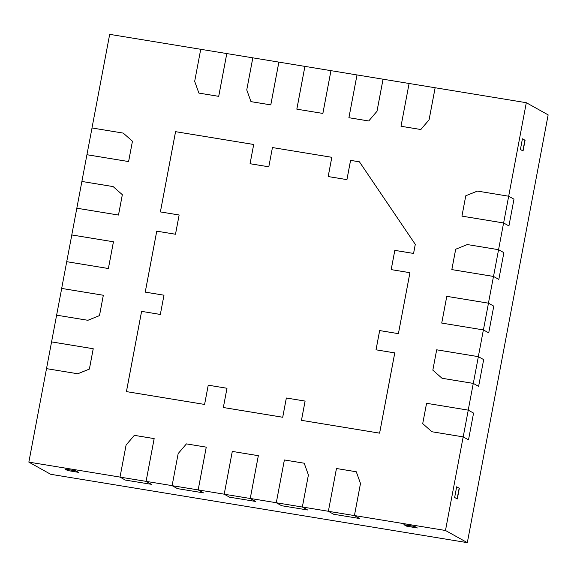 <?xml version="1.0" encoding="UTF-8"?>
<svg xmlns="http://www.w3.org/2000/svg" width="577" height="577" viewBox="0 0 577 577"><rect width="100%" height="100%" fill="white"/><g stroke="black" fill="none" stroke-linecap="round" stroke-linejoin="round"><path stroke-width="0.87" d="M468.221 410.132L473.566 413.103L468.51 439.854L463.201 436.89L468.257 410.146L426.562 403.294L422.71 423.641L431.921 431.747L463.172 436.876L445.48 530.487L354.422 515.542L360.481 483.476L356.269 471.755L336.449 468.502L328.371 511.272L302.341 506.995L308.399 474.929L304.187 463.208L284.367 459.956L276.289 502.726L250.245 498.449L258.33 455.686L232.286 451.409L224.208 494.179L189.249 488.445L198.163 489.895L206.249 447.139L186.429 443.886L178.17 453.558L172.112 485.632L137.153 479.898L146.075 481.348L154.153 438.592L134.333 435.339L126.082 445.011L120.023 477.085L28.85 462.127L46.513 368.638L77.744 373.759L89.377 369.071L93.222 348.724L51.569 341.887L56.618 315.165L87.848 320.285L99.482 315.597L103.326 295.251L61.674 288.413L66.723 261.677L108.375 268.514L113.431 241.777L71.779 234.94L76.828 208.203L118.487 215.041L122.331 194.687L113.121 186.58L81.884 181.452L86.932 154.715L128.592 161.553L132.436 141.206L123.226 133.092L91.988 127.971L109.68 34.353L200.731 49.29L194.673 81.364L198.885 93.085L218.697 96.337L226.783 53.567L252.834 57.844L246.754 89.911L250.966 101.631L270.779 104.884L278.864 62.107L304.93 66.391L296.845 109.176L322.86 113.431L330.946 70.654L357.012 74.938L348.926 117.722L368.739 120.975L376.997 111.296L383.063 79.208L409.1 83.485L401.001 126.255L420.813 129.508L429.072 119.828L435.13 87.747L526.311 102.706L508.676 196.223L477.403 191.081L465.776 195.769L461.932 216.123L503.591 222.953L498.571 249.697L467.298 244.554L455.671 249.242L451.827 269.596L493.486 276.433L488.438 303.17L493.775 306.142L488.719 332.879L483.411 329.921L488.467 303.185L446.793 296.347L441.737 323.084L483.382 329.907L478.333 356.644L483.67 359.615L478.614 386.366L473.306 383.409L478.362 356.658L436.688 349.821L432.822 370.153L442.032 378.267L473.277 383.395L468.221 410.132L426.562 403.294M526.311 102.706L548.15 114.873L467.32 542.647L445.48 530.487M523.058 150.979L520.404 149.501L522.423 138.797L525.084 140.276L523.058 150.979M459.141 488.229L456.674 486.779L454.654 497.482L457.135 498.86L459.155 488.164M459.328 488.257L457.309 498.961L454.654 497.482M146.089 481.362L151.398 484.319L125.346 480.078L120.038 477.121L146.089 481.362L154.174 438.607L134.354 435.354L126.103 445.026L120.023 477.085M467.32 542.647L50.689 474.294L28.85 462.127M354.437 515.578L359.745 518.535L333.694 514.266L328.385 511.309L354.437 515.578L360.495 483.49L356.29 471.77L336.47 468.517L328.371 511.272M302.355 507.032L307.664 509.989L281.612 505.719L276.304 502.762L302.355 507.032L308.414 474.943L304.209 463.223L284.389 459.97L276.289 502.726M250.259 498.485L255.568 501.442L229.531 497.172L224.222 494.215L250.259 498.485L258.345 455.7L232.307 451.423L224.208 494.179M198.185 489.909L203.493 492.866L177.435 488.625L172.126 485.668L198.185 489.909L206.263 447.153L186.429 443.886L178.17 453.558L172.112 485.632M68.072 470.644L65.417 469.166L75.839 470.882L78.494 472.361L68.079 470.608M406.973 526.253L417.395 527.962L414.74 526.484L404.318 524.774L406.98 526.217M92.017 127.986L86.932 154.73L128.613 161.567L132.458 141.221L123.247 133.107L91.988 127.979M61.703 288.428L56.618 315.172L87.87 320.3L99.496 315.612L103.341 295.265L61.674 288.428M71.808 234.954L66.723 261.691L108.397 268.529L113.453 241.792L71.772 234.954M356.99 74.931L348.905 117.708L368.725 120.961L376.976 111.282L383.041 79.2L357.012 74.931M304.908 66.384L296.823 109.161L322.882 113.445L330.967 70.661L304.93 66.384M252.813 57.837L246.754 89.911M200.731 49.29L194.673 81.364M478.333 356.644L436.666 349.806L432.837 370.167L442.047 378.281L473.306 383.409M488.438 303.17L446.771 296.333L441.722 323.07L483.411 329.921M498.542 249.682L467.298 244.554M415.274 244.345L359.413 161.805L350.556 160.37L346.921 179.62L328.169 176.548L331.811 157.297L272.438 147.553L268.803 166.803L250.05 163.724L253.692 144.474L175.545 131.664L160.377 211.91L179.13 214.983L175.487 234.233L156.742 231.161L145.224 292.113L163.969 295.193L160.334 314.443L141.581 311.364L126.421 391.603L204.583 404.427L208.225 385.176L226.97 388.256L223.335 407.506L282.701 417.243L286.343 398L305.089 401.073L301.454 420.323L379.594 433.147L394.762 352.893L376.016 349.813L379.652 330.563L398.404 333.643L409.922 272.683L391.17 269.61L394.812 250.36L413.558 253.433L415.274 244.345M175.574 131.679L160.399 211.925L179.144 214.997L175.509 234.248L156.756 231.175L145.238 292.128L163.991 295.208L160.334 314.443M160.348 314.458L141.603 311.378L126.442 391.617L204.604 404.441L208.239 385.191L226.992 388.271L223.349 407.521L282.723 417.265L286.358 398.015L305.11 401.087L301.468 420.337L379.616 433.161L394.783 352.908L376.031 349.828L379.673 330.578L398.418 333.657L409.937 272.697L391.192 269.625L394.827 250.375L413.579 253.447L415.296 244.359L359.435 161.82L350.578 160.392L346.936 179.635L328.19 176.562L331.825 157.312L272.438 147.553L268.803 166.803M426.576 403.309L422.71 423.641M467.32 244.569L455.671 249.242M477.424 191.095L465.776 195.769L461.953 216.137L503.62 222.974L508.676 196.223L477.403 191.081M520.404 149.493L522.885 150.878L524.904 140.182M417.02 527.753L414.344 526.383L403.922 524.673L406.576 526.152L416.998 527.861M78.119 472.152L75.443 470.774L65.028 469.065L67.682 470.543L78.097 472.253M268.817 166.818L250.072 163.738L253.707 144.488L175.567 131.679M429.086 119.843L435.152 87.754L409.1 83.477L401.015 126.269L420.835 129.522L429.086 119.843M194.687 81.379L198.899 93.099L218.719 96.352L226.804 53.567L200.753 49.297M246.768 89.925L250.981 101.646L270.801 104.899L278.886 62.114L252.834 57.837M422.732 423.655L431.942 431.762L463.201 436.89M508.676 196.223L513.984 199.18L508.928 225.932L503.62 222.974M503.88 252.654L498.824 279.405L493.515 276.448L498.571 249.697L503.88 252.654M455.693 249.257L451.841 269.61L493.515 276.448M113.135 186.595L81.884 181.466L76.828 208.21L118.501 215.055L122.346 194.701L113.135 186.595M46.513 368.645L77.765 373.773L89.392 369.085L93.236 348.739L51.569 341.901L46.513 368.645"/></g></svg>
